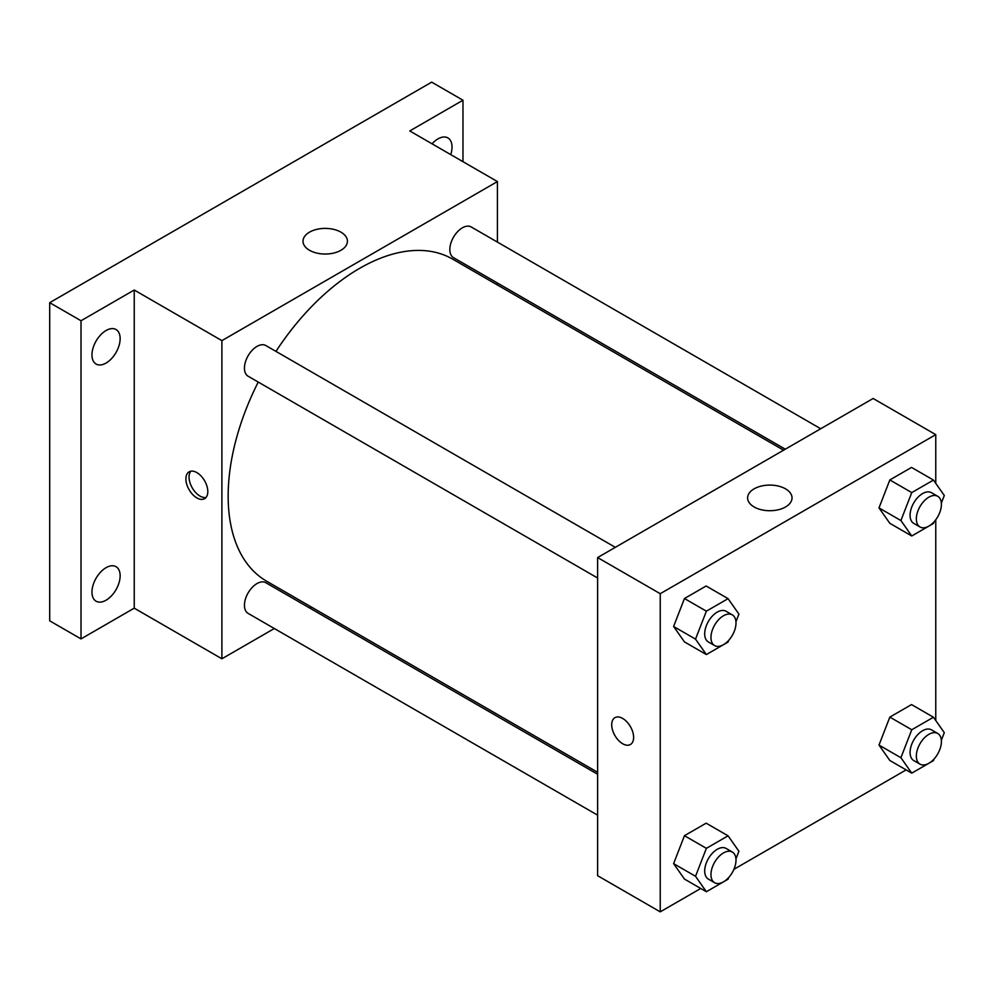 <?xml version="1.0" encoding="UTF-8"?>
<svg xmlns="http://www.w3.org/2000/svg" width="994" height="994" viewBox="0 0 994 994"><rect width="100%" height="100%" fill="white"/><g stroke="black" fill="none" stroke-linecap="round" stroke-linejoin="round"><path stroke-width="1.49" d="M274.319 628.519L221.898 658.786L134.24 608.166L81.011 638.906L49.7 620.828L49.7 302.673L431.682 82.142L462.98 100.22L462.98 161.687M311.457 607.086L309.743 608.067M106.06 600.214A19.93 11.506 -60 0 1 96.095 601.208A19.93 11.506 -60 0 1 93.038 585.242A19.93 11.506 -60 0 1 106.06 567.686A19.93 11.506 -60 0 1 116.025 566.692A19.93 11.506 -60 0 1 119.069 582.658A19.93 11.506 -60 0 1 106.06 600.214M106.06 363.058A19.93 11.506 -60 0 1 96.095 364.04A19.93 11.506 -60 0 1 93.038 348.074A19.93 11.506 -60 0 1 106.06 330.517A19.93 11.506 -60 0 1 116.025 329.523A19.93 11.506 -60 0 1 119.069 345.49A19.93 11.506 -60 0 1 106.06 363.058M134.24 608.166L134.24 290.024L81.011 320.751L49.7 302.673M81.011 638.906L81.011 320.751M221.898 658.786L221.898 340.631L134.24 290.024M221.898 340.631L497.422 181.567L409.764 130.947L462.98 100.22M309.519 250.289A22.216 12.823 180 0 1 303.008 241.219A22.216 12.823 180 0 1 325.224 228.396A22.216 12.823 180 0 1 347.428 241.219A22.216 12.823 180 0 1 333.723 253.06A22.216 12.823 180 0 1 309.519 250.289M432.03 143.807A19.93 11.506 -60 0 1 437.932 138.911A19.93 11.506 -60 0 1 447.896 137.917A19.93 11.506 -60 0 1 450.729 154.604M258.241 382.069A185.965 107.364 120 0 0 228.16 496.093A185.965 107.364 120 0 0 266.678 581.229L597.618 772.288M783.583 450.183L452.643 259.123A185.965 107.364 120 0 0 275.959 351.391M497.422 181.567L497.422 242.101M497.422 283.004L497.422 284.98M820.721 428.749L471.218 226.967A17.706 10.226 120 0 0 457.563 231.714A17.706 10.226 120 0 0 449.835 249.531A17.706 10.226 120 0 0 453.5 257.645L785.297 449.201M597.618 774.264L265.82 582.708A17.706 10.226 120 0 0 252.178 587.454A17.706 10.226 120 0 0 244.449 605.284A17.706 10.226 120 0 0 248.115 613.385L597.618 815.167M597.618 578.011L248.115 376.217A17.706 10.226 -60 0 1 248.115 355.765A17.706 10.226 -60 0 1 265.82 345.539L615.323 547.334M207.808 491.583A15.494 8.946 60 0 1 204.602 498.677A15.494 8.946 60 0 1 189.108 489.719A15.494 8.946 60 0 1 189.108 471.827A15.494 8.946 60 0 1 201.049 475.977A15.494 8.946 60 0 1 207.808 491.583M206.019 497.485A15.494 8.946 60 0 1 192.264 487.905A15.494 8.946 60 0 1 190.848 471.193M700.733 888.474L660.24 911.858L597.618 875.702L597.618 557.559L873.142 398.482L935.764 434.639L935.764 483.345M906.13 769.89L733.945 869.303M889.841 523.329L878.994 507.897L889.841 479.94L911.535 467.416L889.841 479.94L878.994 507.897L889.841 523.329L911.759 535.977L900.912 520.545L911.759 492.589L933.453 480.077L944.3 495.497L941.343 503.126M684.456 879.069L673.609 863.637L684.456 835.693L706.15 823.169L684.456 835.693L673.609 863.637L684.456 879.069L706.374 891.73L695.527 876.298L706.374 848.342L728.068 835.817L738.915 851.249L735.958 858.866M935.764 519.738L935.764 720.513M660.24 911.858L660.24 593.704L935.764 434.639M889.841 760.485L878.994 745.065L889.841 717.109L911.535 704.584L889.841 717.109L878.994 745.065L889.841 760.485L911.759 773.146L900.912 757.714L911.759 729.758L933.453 717.233L944.3 732.665L941.343 740.294M684.456 641.9L673.609 626.481L684.456 598.525L706.15 586L684.456 598.525L673.609 626.481L684.456 641.9L706.374 654.561L695.527 639.13L706.374 611.173L728.068 598.649L738.915 614.081L735.958 621.71M660.24 593.704L597.618 557.559M754.111 506.965A22.216 12.823 180 0 1 747.612 497.907A22.216 12.823 180 0 1 769.816 485.084A22.216 12.823 180 0 1 792.032 497.907A22.216 12.823 180 0 1 778.314 509.748A22.216 12.823 180 0 1 754.111 506.965M633.625 737.411A15.494 8.946 60 0 1 630.407 744.506A15.494 8.946 60 0 1 614.913 735.56A15.494 8.946 60 0 1 614.913 717.668A15.494 8.946 60 0 1 626.854 721.818A15.494 8.946 60 0 1 633.625 737.411M630.42 744.506A15.494 8.946 60 0 1 614.926 735.56A15.494 8.946 60 0 1 614.913 717.668M728.726 640.322L728.068 642.037L706.374 654.561M732.329 614.888L726.08 611.273A17.706 10.226 120 0 0 712.425 616.007A17.706 10.226 120 0 0 704.696 633.837A17.706 10.226 120 0 0 708.362 641.95L714.624 645.566A17.706 10.226 120 0 0 732.329 635.34A17.706 10.226 120 0 0 732.329 614.888A17.706 10.226 120 0 0 718.687 619.622A17.706 10.226 120 0 0 710.959 637.452A17.706 10.226 120 0 0 714.624 645.566M695.527 639.13L673.609 626.481M706.374 611.173L684.456 598.525M728.068 598.649L706.15 586M934.124 521.738L933.453 523.453L911.759 535.977M937.727 496.304L931.465 492.689A17.706 10.226 120 0 0 917.81 497.435A17.706 10.226 120 0 0 910.082 515.252A17.706 10.226 120 0 0 913.747 523.366L920.009 526.982A17.706 10.226 120 0 0 937.727 516.756A17.706 10.226 120 0 0 937.727 496.304A17.706 10.226 120 0 0 924.072 501.051A17.706 10.226 120 0 0 916.344 518.868A17.706 10.226 120 0 0 920.009 526.982M900.912 520.545L878.994 507.897M911.759 492.589L889.841 479.94M933.453 480.077L911.535 467.416M728.726 877.478L728.068 879.205L706.374 891.73M732.329 852.044L726.08 848.429A17.706 10.226 120 0 0 712.425 853.175A17.706 10.226 120 0 0 704.696 871.005A17.706 10.226 120 0 0 708.362 879.106L714.624 882.722A17.706 10.226 120 0 0 732.329 872.496A17.706 10.226 120 0 0 732.329 852.044A17.706 10.226 120 0 0 718.687 856.791A17.706 10.226 120 0 0 710.959 874.621A17.706 10.226 120 0 0 714.624 882.722M695.527 876.298L673.609 863.637M706.374 848.342L684.456 835.693M728.068 835.817L706.15 823.169M934.124 758.907L933.453 760.621L911.759 773.146M937.727 733.473L931.465 729.857A17.706 10.226 120 0 0 917.81 734.591A17.706 10.226 120 0 0 910.082 752.421A17.706 10.226 120 0 0 913.747 760.534L920.009 764.15A17.706 10.226 120 0 0 937.727 753.924A17.706 10.226 120 0 0 937.727 733.473A17.706 10.226 120 0 0 924.072 738.207A17.706 10.226 120 0 0 916.344 756.036A17.706 10.226 120 0 0 920.009 764.15M900.912 757.714L878.994 745.065M911.759 729.758L889.841 717.109M933.453 717.233L911.535 704.584"/></g></svg>
